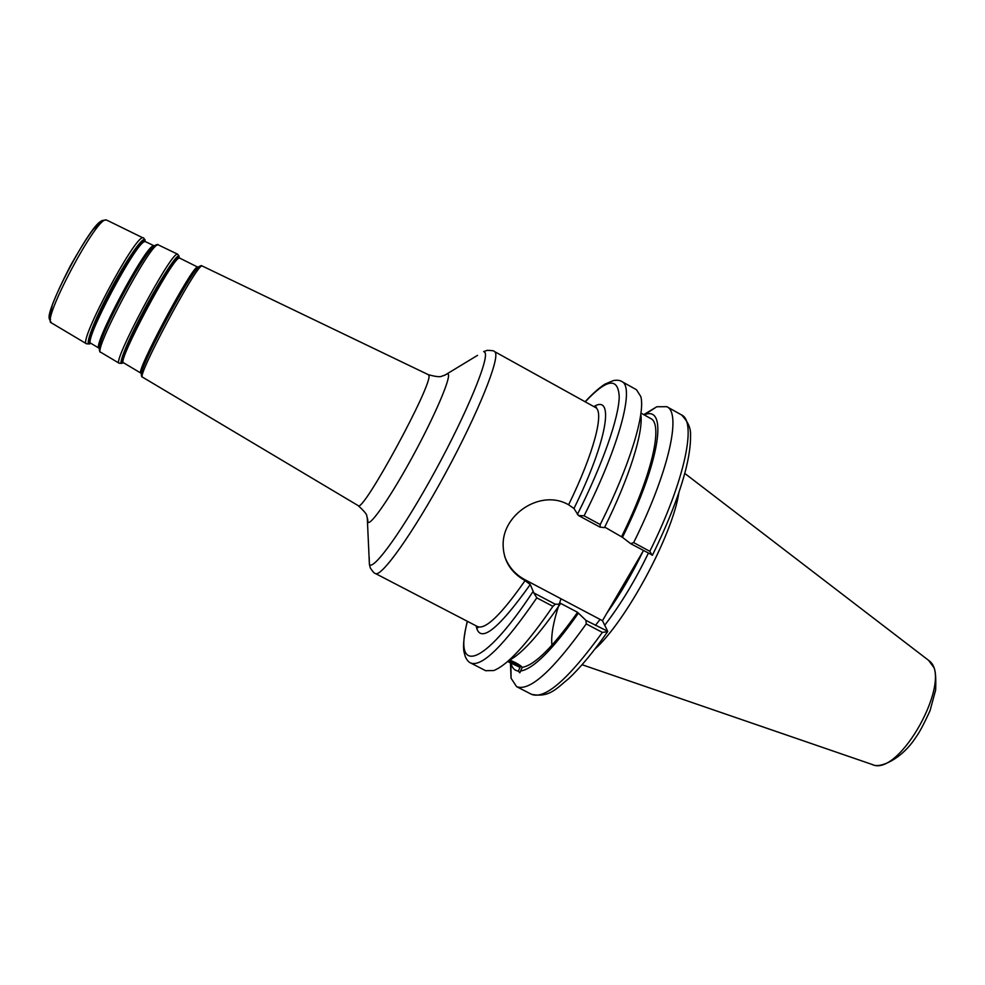 <?xml version="1.0" encoding="UTF-8"?>
<svg xmlns="http://www.w3.org/2000/svg" width="985" height="985" viewBox="0 0 985 985"><rect width="100%" height="100%" fill="white"/><g stroke="black" fill="none" stroke-linecap="round" stroke-linejoin="round"><path stroke-width="1.48" d="M504.652 556.34C508.371 566.584 515.057 574.341 524.71 579.599L602.463 620.685L607.671 631.25L585.976 620.415L577.567 612.313L559.677 602.869L560.182 604.088L555.318 604.248L533.833 592.921L530.25 584.524L525.067 580.621C510.439 572.26 503.113 560.059 503.113 544.04C503.237 513.517 541.528 488.868 568.604 504.788L573.96 508.494L578.429 515.487L584.093 515.82C619.947 444.654 634.82 386.551 621.818 381.54C620.045 380.284 617.25 379.951 613.458 380.542L604.95 384.125C599.065 387.918 592.453 393.803 585.115 401.757M508.482 660.75L520.474 665.798M508.223 660.972L521.878 666.894M509.774 660.073C516.448 662.88 520.597 665.306 522.222 667.35L519.821 672.78L518.282 671.068L520.055 667.387L507.706 661.415M508.543 660.689C521.225 654.434 538.438 635.571 560.182 604.088M467.284 621.252C464.034 635.165 462.913 645.249 463.923 651.491L465.215 656.441C466.841 660.048 468.675 662.24 470.731 663.016L485.667 670.711L493.805 670.526C507.57 665.084 527.27 643.697 552.917 606.341L555.318 604.248M522.222 667.35C534.572 665.355 553.016 647.01 577.567 612.313M520.449 671.056C533.254 669.111 552.474 649.94 578.121 613.556M604.741 527.098L622.458 537.33C660.59 460.697 668.039 404.355 644.239 414.919M622.458 537.33L630.696 543.695L652.452 555.146M652.464 555.134C668.409 522.555 679.564 493.83 685.917 468.971C689.217 455.464 690.756 444.284 690.522 435.432C691.014 428.438 687.998 421.592 681.497 414.907C697.023 421.358 684.994 480.52 649.817 551.317L633.65 542.587L630.696 543.695M633.65 542.587C668.987 471.704 681.718 412.789 666.82 406.694L656.761 406.768L643.759 414.66M621.781 536.296C652.23 474.671 663.434 423.796 650.642 418.477L640.939 413.084M578.429 515.487L599.976 527.11L604.482 527.628C629.649 477.011 643.71 431.467 640.779 414.34M643.451 550.578L602.463 620.685M604.704 625.229C620.439 604.864 634.993 580.854 648.339 553.213M599.976 527.11L600.247 524.549L584.093 515.82M470.731 663.016C481.96 667.313 503.975 645.594 536.8 597.858L533.833 592.921M607.4 631.717L602.352 632.407C568.579 679.133 544.976 699.769 531.518 694.326C549.778 697.983 556.685 688.121 568.591 678.739C580.497 667.547 593.499 651.861 607.622 631.668M510.452 663.004L511.055 678.197L516.559 686.619C529.474 691.79 552.696 670.884 586.235 623.911L602.352 632.407M585.976 620.415L586.235 623.911M649.817 551.317L652.168 555.281M594.817 649.189C626.312 621.092 672.854 534.387 678.874 492.598M536.8 597.858L552.917 606.341M600.247 524.549C629.711 465.745 645.52 413.515 640.829 396.623L636.482 389.74L621.818 381.54M507.595 661.526L520.055 667.387M510.944 663.262C512.138 668.002 514.589 670.6 518.282 671.068M524.71 579.599L525.067 580.621C501.476 614.369 485.667 629.711 477.627 626.632L375.359 573.479C381.17 577.776 413.109 533.094 445.577 473.096C478.107 413.158 500.109 358.195 495.16 352.211L494.482 351.546C494.236 350.795 491.81 350.401 487.206 350.364L483.697 351.571L484.928 352.408C489.397 358.244 467.038 412.715 435.222 470.953C403.468 529.253 373.438 570.98 369.412 564.467L369.166 557.214M494.482 351.546L595.297 407.396C604.692 411.238 594.14 452.657 568.604 504.788M477.516 355.363L444.777 375.223M367.627 518.96L367.984 522.272C370.84 525.547 391.242 495.874 412.777 456.264C434.323 416.704 450.44 379.2 448.384 374.411L447.732 373.684L443.275 375.777C441.686 375.433 442.708 378.597 428.438 374.731L428.807 375.322C433.88 382.291 362.468 513.948 358.183 505.625L358.134 505.588M142.505 377.144L142.468 377.12C136.016 377.957 195.116 266.898 201.605 266.061L202.171 265.987M102.169 221.034C92.024 220.061 39.609 320.088 50.555 319.411M51.368 322.846L51.306 322.821C41.407 321.159 95.483 218.732 105.666 219.926L106.552 220.037M86.508 343.79L51.306 322.821L49.25 318.746L52.291 305.128C55.911 295.328 61.969 282.202 70.44 265.741C79.563 249.636 87.012 237.705 92.787 229.961L101.935 220.554L106.491 220L142.702 237.742C133.862 237.286 77.864 343.039 86.508 343.79L89.29 343.962M99.276 348.456L99.682 344.725C102.772 328.522 139.685 259.732 151.493 248.208L154.153 245.905M155.63 245.031L151.493 248.208L153.438 245.831C145.361 245.77 91.285 347.779 99.128 348.234L99.226 348.284M90.915 343.334L90.866 343.309C82.74 342.645 136.349 241.411 144.746 241.645L145.484 241.67M100.753 352.273L100.704 352.236C92.59 351.879 149.375 244.785 157.649 244.92L158.314 244.908C157.969 243.787 156.012 244.674 152.441 247.555C140.449 259.277 102.809 329.409 99.67 345.883L99.325 349.934M145.349 241.62L144.118 240.759C134.686 241.005 77.261 351.596 90.792 343.26M90.189 343.593C84.378 347.323 91.962 325.481 107.008 296.387C121.968 267.329 139.562 240.451 143.982 239.527L145.3 241.411M123.507 362.763L123.47 362.739C116.525 362.936 171.932 258.612 179.061 258.132L179.689 258.095M179.405 258.045L178.433 257.257C170.331 258.316 110.665 372.478 123.31 362.554M179.59 258.058L197.431 266.96C191.028 267.834 134.637 373.82 140.917 373.143L141.434 373.106M122.608 362.886C117.277 367.11 125.784 345.033 141.372 315.126C156.898 285.256 174.456 257.307 178.297 256.026L179.282 257.454M141.323 373.931L141.655 370.963C144.807 356.829 186.51 279.124 196.557 268.696L198.49 266.898M199.869 266.085L197.529 268.043C187.335 278.632 144.844 357.789 141.655 372.133L141.323 375.162M179.135 256.174L177.657 254.204L158.363 244.933M177.657 254.204L177.041 254.253C169.543 254.536 111.736 363.379 119.136 363.219L121.598 363.366M573.96 508.494C607.573 440.406 614.714 393.643 593.844 406.596M476.149 625.869C479.461 644.264 497.487 630.486 530.25 584.524M532.873 591.8C482.318 668.741 453.1 674.393 467.444 621.338M585.262 401.831C606.883 378.72 618.198 377.046 619.22 396.807C618.863 417.677 602.857 463.8 577.382 514.49M606.994 612.941C620.094 594.447 632.111 573.898 643.057 551.268M600.062 619.417L595.433 625.401M551.945 645.224C550.763 634.808 553.792 619.319 561.019 598.781M684.76 473.403L928.904 660.59C954.428 678.283 899.059 778.803 871.823 764.36L582.073 664.715M123.42 362.702L140.917 373.143L141.655 370.963L141.655 372.133C141.187 375.482 141.458 377.144 142.468 377.12L358.183 505.625C370.089 516.497 365.681 515.758 367.257 517.433L369.412 564.467L370.348 568.074C372.933 571.879 374.596 573.676 375.359 573.479M197.96 266.873L196.557 268.696L197.529 268.043C200.053 265.802 201.593 265.113 202.134 265.962L428.438 374.731M119.136 363.219L100.704 352.236C99.583 352.568 99.239 350.451 99.67 345.883L99.128 348.234L90.879 343.309M145.448 241.645L154.103 245.807M145.103 239.971L143.416 237.742M595.297 407.396L596.442 407.15L594.903 407.174M477.627 626.632L478.045 627.716L477.22 626.423M520.203 671.979L519.821 672.78M644.202 414.894L656.761 406.768M531.518 694.326L516.559 686.619M872.538 764.606C879.593 768.706 901.41 759.546 915.705 737.543C919.325 732.668 924.115 723.692 930.074 710.604L935.639 690.005C936.095 677.717 935.491 670.206 933.829 667.485L928.535 660.27M681.497 414.907L666.82 406.694M510.907 663.237L511.055 678.197"/></g></svg>
